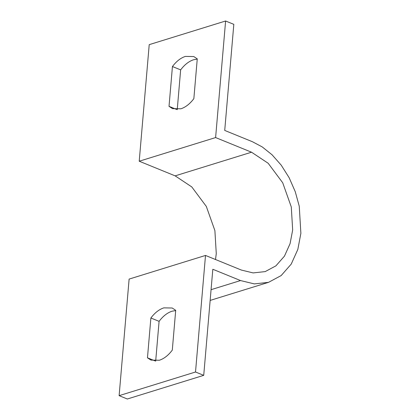 <?xml version="1.0" encoding="UTF-8"?>
<svg xmlns="http://www.w3.org/2000/svg" width="420" height="420" viewBox="0 0 420 420"><rect width="100%" height="100%" fill="white"/><g stroke="black" fill="none" stroke-linecap="round" stroke-linejoin="round"><path stroke-width="0.63" d="M205.506 255.439L241.432 270.081L253.129 272.916L265.199 271.598L275.914 265.855L284.466 256.121L290.084 243.626L292.667 229.971L291.286 206.955L282.713 182.779L268.18 163.275L251.533 152.208L215.612 137.566L225.608 21L233.819 24.344L224.721 130.431L252.43 141.729L262.232 146.921L272.039 154.765L281.227 165.175L289.154 177.739L295.265 191.72L299.25 206.209L300.877 233.315L297.838 249.401L291.218 264.117L281.148 275.583L268.527 282.345L254.31 283.899L240.529 280.56L212.819 269.262L203.726 375.349L195.515 372.005L205.506 255.439L129.119 279.09L119.123 395.656L195.515 372.005M215.518 259.518L216.274 253.622L214.893 230.606L206.32 206.43L191.788 186.926L175.145 175.859L139.22 161.217L149.216 44.651L225.608 21M203.726 375.349L127.334 399L119.123 395.656M139.22 161.217L215.612 137.566M197.264 58.847L193.851 98.658C189.903 103.887 185.588 107.263 180.899 108.791L172.526 108.638L169.024 106.344L172.436 66.533C176.384 61.304 180.7 57.923 185.388 56.401L193.762 56.548L197.264 58.847M197.243 59.099L193.599 59.745C188.911 61.273 184.595 64.648 180.647 69.877L177.235 109.688M175.707 310.312L172.294 350.123C168.347 355.352 164.031 358.727 159.343 360.255L150.969 360.103L147.467 357.808L150.88 317.998C154.828 312.769 159.143 309.388 163.832 307.865L172.205 308.012L175.707 310.312M175.686 310.564L172.042 311.209C167.354 312.737 163.039 316.113 159.091 321.342L155.678 361.153M147.467 357.808L155.08 360.911M169.024 106.344L176.636 109.447M180.647 69.877L172.436 66.533M159.091 321.342L150.88 317.998M175.145 175.859L251.533 152.208M211.071 289.679L240.529 280.56M210.152 300.416L268.527 282.345"/></g></svg>
